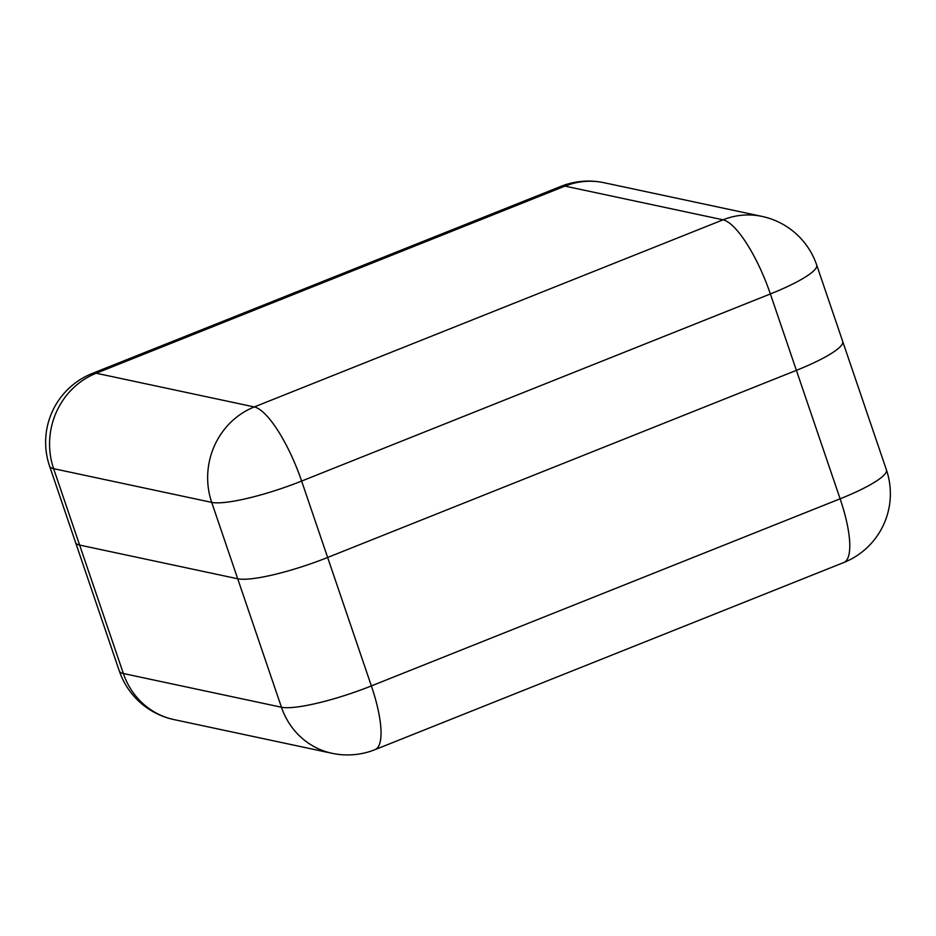 <?xml version="1.0" encoding="UTF-8"?>
<svg xmlns="http://www.w3.org/2000/svg" width="936" height="936" viewBox="0 0 936 936"><rect width="100%" height="100%" fill="white"/><g stroke="black" fill="none" stroke-linecap="round" stroke-linejoin="round"><path stroke-width="1.4" d="M237.709 578.776A74.084 13.022 -18.8 0 0 327.635 557.47A74.084 13.022 161.2 0 1 237.709 578.776L79.63 545.068A74.084 13.022 161.2 0 1 75.594 542.564L49.585 466.151A74.084 13.022 -18.8 0 0 53.621 468.667L123.365 673.522L281.443 707.23L211.7 502.375L53.621 468.667A74.084 69.966 -78 0 1 96.209 373.23L254.288 406.938L723.048 219.82L564.97 186.112L96.209 373.23A74.084 20.592 68.2 0 0 92.243 373.464A74.084 74.084 0 0 0 49.585 466.151M796.384 370.352A74.084 13.022 -18.8 0 0 842.692 341.394A74.084 13.022 161.2 0 1 796.396 370.352L327.635 557.47L371.37 685.924L840.118 498.806L796.384 370.352M371.37 685.924A74.084 13.022 161.2 0 1 281.443 707.23A74.084 69.966 -78 0 0 332.081 753.304A74.084 74.084 0 0 0 374.997 749.654A74.084 20.592 -111.8 0 0 371.37 685.924M843.757 562.536A74.084 74.084 0 0 0 886.415 469.849A74.084 13.022 161.2 0 1 840.118 498.806A74.084 20.592 68.2 0 1 843.757 562.536L374.997 749.654M332.081 753.304L174.002 719.597A74.084 69.966 -78 0 1 123.365 673.522A74.084 13.022 161.2 0 1 119.317 671.007L75.629 542.681M796.396 370.352L770.375 293.951L301.626 481.069L327.635 557.47M211.7 502.375A74.084 13.022 -18.8 0 0 301.626 481.069A74.084 20.592 68.2 0 0 254.288 406.938A74.084 69.966 102 0 0 211.7 502.375M816.683 264.993A74.084 74.084 0 0 0 761.998 216.403A74.084 69.966 -78 0 0 723.048 219.82A74.084 20.592 68.2 0 1 770.375 293.951A74.084 13.022 -18.8 0 0 816.683 264.993L842.692 341.394M561.003 186.346A74.084 20.592 68.2 0 1 564.97 186.112A74.084 69.966 102 0 1 603.919 182.695A74.084 74.084 0 0 0 561.003 186.346L92.243 373.464M886.415 469.849L842.728 341.511M119.317 671.007A74.084 74.084 0 0 0 174.002 719.597M761.998 216.403L603.919 182.695"/></g></svg>
